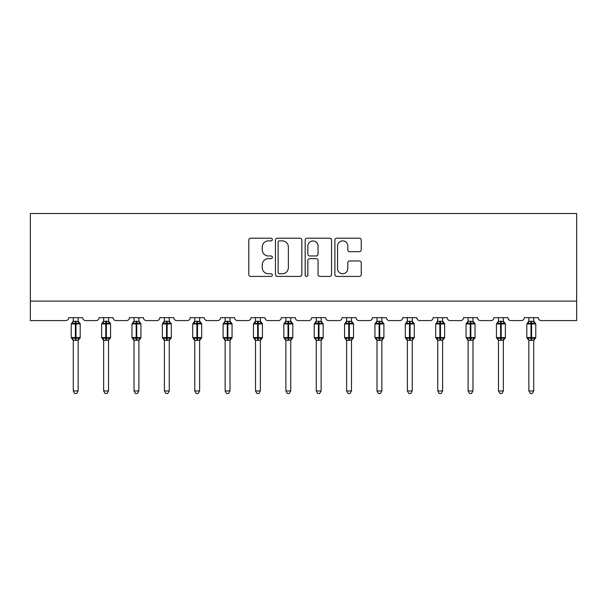 <?xml version="1.0" encoding="UTF-8"?>
<svg xmlns="http://www.w3.org/2000/svg" width="607" height="607" viewBox="0 0 607 607"><rect width="100%" height="100%" fill="white"/><g stroke="black" fill="none" stroke-linecap="round" stroke-linejoin="round"><path stroke-width="0.91" d="M272.353 239.537A1.335 1.335 0 0 0 271.01 238.202L250.706 238.202A1.912 1.912 0 0 0 248.794 240.114L248.794 274.508A1.912 1.912 0 0 0 250.706 276.42L271.01 276.42A1.335 1.335 0 0 0 272.353 275.085A1.335 1.335 0 0 0 271.01 273.742L268.385 273.742A6.116 6.116 0 0 1 262.27 267.626L262.27 264.766A6.116 6.116 0 0 1 268.385 258.65L271.01 258.65A1.335 1.335 0 0 0 272.353 257.307A1.335 1.335 0 0 0 271.01 255.972L268.385 255.972A6.116 6.116 0 0 1 262.27 249.856L262.27 246.988A6.116 6.116 0 0 1 268.385 240.873L271.01 240.873A1.335 1.335 0 0 0 272.353 239.537M359.352 251.67A1.912 1.912 0 0 0 361.264 249.758L361.264 240.114A1.912 1.912 0 0 0 359.352 238.202L336.802 238.202A1.912 1.912 0 0 0 334.889 240.114L334.889 274.508A1.912 1.912 0 0 0 336.802 276.42L359.352 276.42A1.912 1.912 0 0 0 361.264 274.508L361.264 262.854A1.912 1.912 0 0 0 359.352 260.942L349.7 260.942A1.912 1.912 0 0 0 347.788 262.854L347.788 268.635A5.114 5.114 0 0 1 342.674 273.742A5.114 5.114 0 0 1 337.56 268.635L337.56 245.987A5.114 5.114 0 0 1 342.674 240.873A5.114 5.114 0 0 1 347.788 245.987L347.788 249.758A1.912 1.912 0 0 0 349.7 251.67L359.352 251.67M576.65 301.118L576.65 213.505L30.35 213.505L30.35 320.587L65.784 320.587A2.921 2.921 0 0 0 68.705 317.666L82.719 317.666A2.921 2.921 0 0 0 85.64 320.587L96.156 320.587A2.921 2.921 0 0 0 99.078 317.666L113.092 317.666A2.921 2.921 0 0 0 116.013 320.587L126.529 320.587A2.921 2.921 0 0 0 129.45 317.666L143.464 317.666A2.921 2.921 0 0 0 146.386 320.587L156.902 320.587A2.921 2.921 0 0 0 159.816 317.666L173.837 317.666A2.921 2.921 0 0 0 176.758 320.587L187.267 320.587A2.921 2.921 0 0 0 190.188 317.666L204.21 317.666A2.921 2.921 0 0 0 207.131 320.587L217.64 320.587A2.921 2.921 0 0 0 220.561 317.666L234.583 317.666A2.921 2.921 0 0 0 237.496 320.587L248.013 320.587A2.921 2.921 0 0 0 250.934 317.666L264.948 317.666A2.921 2.921 0 0 0 267.869 320.587L278.385 320.587A2.921 2.921 0 0 0 281.307 317.666L295.321 317.666A2.921 2.921 0 0 0 298.242 320.587L308.758 320.587A2.921 2.921 0 0 0 311.679 317.666L325.693 317.666A2.921 2.921 0 0 0 328.615 320.587L339.131 320.587A2.921 2.921 0 0 0 342.052 317.666L356.066 317.666A2.921 2.921 0 0 0 358.987 320.587L369.504 320.587A2.921 2.921 0 0 0 372.417 317.666L386.439 317.666A2.921 2.921 0 0 0 389.36 320.587L399.869 320.587A2.921 2.921 0 0 0 402.79 317.666L416.812 317.666A2.921 2.921 0 0 0 419.733 320.587L430.242 320.587A2.921 2.921 0 0 0 433.163 317.666L447.184 317.666A2.921 2.921 0 0 0 450.098 320.587L460.614 320.587A2.921 2.921 0 0 0 463.536 317.666L477.55 317.666A2.921 2.921 0 0 0 480.471 320.587L490.987 320.587A2.921 2.921 0 0 0 493.908 317.666L507.922 317.666A2.921 2.921 0 0 0 510.844 320.587L521.36 320.587A2.921 2.921 0 0 0 524.281 317.666L538.295 317.666A2.921 2.921 0 0 0 541.216 320.587L576.65 320.587L576.65 301.118L30.35 301.118M301.831 240.114A1.912 1.912 0 0 0 299.919 238.202L277.369 238.202A1.912 1.912 0 0 0 275.457 240.114L275.457 274.508A1.912 1.912 0 0 0 277.369 276.42L299.919 276.42A1.912 1.912 0 0 0 301.831 274.508L301.831 240.114M307.081 238.202L329.631 238.202A1.912 1.912 0 0 1 331.543 240.114L331.543 274.508A1.912 1.912 0 0 1 329.631 276.42L319.98 276.42A1.912 1.912 0 0 1 318.068 274.508L318.068 260.555A1.912 1.912 0 0 0 316.164 258.65L309.76 258.65A1.912 1.912 0 0 0 307.848 260.555L307.848 275.085A1.335 1.335 0 0 1 306.512 276.42A1.335 1.335 0 0 1 305.169 275.085L305.169 240.114A1.912 1.912 0 0 1 307.081 238.202M279.47 240.873A1.335 1.335 0 0 0 278.135 242.216L278.135 272.406A1.335 1.335 0 0 0 279.47 273.742L282.24 273.742A6.116 6.116 0 0 0 288.355 267.626L288.355 246.988A6.116 6.116 0 0 0 282.24 240.873L279.47 240.873M318.068 246.085A5.114 5.114 0 0 0 312.962 240.971A5.114 5.114 0 0 0 307.848 246.085L307.848 254.06A1.912 1.912 0 0 0 309.76 255.972L316.164 255.972A1.912 1.912 0 0 0 318.068 254.06L318.068 246.085M73.28 390.961L78.144 390.961L76.687 393.495L74.737 393.495L73.28 390.961L73.28 340.17A2.14 2.041 180 0 0 72.157 338.387L72.574 337.758L75.42 338.448L75.42 337.568L76.004 337.568L76.004 323.068L78.849 323.751L79.555 323.03A0.971 0.971 0 0 1 80.192 323.941L71.231 323.941L71.231 337.568L75.42 337.568L75.42 323.068L72.574 323.751L72.157 323.129A2.14 2.041 0 0 0 73.28 321.331L78.151 321.429L78.144 317.666M78.144 390.961L78.151 340.087L75.42 340.375L75.42 338.448L76.004 338.448L76.004 337.568L80.192 337.568A0.971 0.971 0 0 1 79.555 338.486L78.144 340.497M78.144 340.186L78.144 340.186A2.14 2.041 180 0 1 79.274 338.387L78.849 337.758L76.004 338.448L76.004 340.375M75.42 340.375L73.28 340.186M73.28 317.666L73.28 321.338M72.574 323.751L72.863 322.924M78.849 323.751L78.151 321.429M78.151 340.087L78.849 337.758M73.28 340.087L72.574 337.758M103.653 390.961L108.516 390.961L107.06 393.495L105.11 393.495L103.653 390.961L103.653 340.17A2.14 2.041 180 0 0 102.53 338.387L102.947 337.758L105.793 338.448L105.793 337.568L106.377 337.568L106.377 323.068L109.222 323.751L109.92 323.03A0.971 0.971 0 0 1 110.565 323.941L101.604 323.941L101.604 337.568L105.793 337.568L105.793 323.068L102.947 323.751L102.53 323.129A2.14 2.041 0 0 0 103.653 321.331L108.516 321.429L108.516 317.666M108.516 390.961L108.516 340.087L105.793 340.375L105.793 338.448L106.377 338.448L106.377 337.568L110.565 337.568A0.971 0.971 0 0 1 109.92 338.486L108.516 340.497M108.516 340.186L108.516 340.186A2.14 2.041 180 0 1 109.639 338.387L109.222 337.758L106.377 338.448L106.377 340.375M105.793 340.375L103.653 340.186M103.653 317.666L103.653 321.338M102.947 323.751L103.228 322.924M109.222 323.751L108.516 321.429M108.516 340.087L109.222 337.758M103.653 340.087L102.947 337.758M134.026 390.961L138.889 390.961L137.425 393.495L135.482 393.495L134.026 390.961L134.026 340.17A2.14 2.041 180 0 0 132.895 338.387L133.312 337.758L136.165 338.448L136.165 337.568L136.75 337.568L136.75 323.068L139.595 323.751L140.293 323.03A0.971 0.971 0 0 1 140.93 323.941L131.977 323.941L131.977 337.568L136.165 337.568L136.165 323.068L133.312 323.751L132.895 323.129A2.14 2.041 0 0 0 134.026 321.331L138.889 321.429L138.889 317.666M138.889 390.961L138.889 340.087L136.165 340.375L136.165 338.448L136.75 338.448L136.75 337.568L140.93 337.568A0.971 0.971 0 0 1 140.293 338.486L138.889 340.497M138.889 340.186L138.889 340.186A2.14 2.041 180 0 1 140.012 338.387L139.595 337.758L136.75 338.448L136.75 340.375M136.165 340.375L134.026 340.186M134.026 317.666L134.026 321.338M133.312 323.751L133.601 322.924M139.595 323.751L138.889 321.429M138.889 340.087L139.595 337.758M134.018 340.087L133.312 337.758M164.391 390.961L169.262 390.961L167.798 393.495L165.855 393.495L164.391 390.961L164.391 340.17A2.14 2.041 180 0 0 163.268 338.387L163.685 337.758L166.538 338.448L166.538 337.568L167.122 337.568L167.122 323.068L169.968 323.751L170.666 323.03A0.971 0.971 0 0 1 171.303 323.941L162.35 323.941L162.35 337.568L166.538 337.568L166.538 323.068L163.685 323.751L163.268 323.129A2.14 2.041 0 0 0 164.391 321.331L169.262 321.429L169.262 317.666M169.262 390.961L169.262 340.087L166.538 340.375L166.538 338.448L167.122 338.448L167.122 337.568L171.303 337.568A0.971 0.971 0 0 1 170.666 338.486L169.262 340.497M169.262 340.186L169.262 340.186A2.14 2.041 180 0 1 170.385 338.387L169.968 337.758L167.122 338.448L167.122 340.375M166.538 340.375L164.391 340.186M164.391 317.666L164.391 321.338M163.685 323.751L163.973 322.924M169.968 323.751L169.262 321.429M169.262 340.087L169.968 337.758M164.391 340.087L163.685 337.758M194.764 390.961L199.635 390.961L198.17 393.495L196.228 393.495L194.764 390.961L194.764 340.17A2.14 2.041 180 0 0 193.641 338.387L194.058 337.758L196.911 338.448L196.911 337.568L197.495 337.568L197.495 323.068L200.34 323.751L201.038 323.03A0.971 0.971 0 0 1 201.676 323.941L192.722 323.941L192.722 337.568L196.911 337.568L196.911 323.068L194.058 323.751L193.641 323.129A2.14 2.041 0 0 0 194.764 321.331L199.635 321.429L199.635 317.666M199.635 390.961L199.635 340.087L196.911 340.375L196.911 338.448L197.495 338.448L197.495 337.568L201.676 337.568A0.971 0.971 0 0 1 201.038 338.486L199.635 340.497M199.635 340.186L199.635 340.186A2.14 2.041 180 0 1 200.758 338.387L200.34 337.758L197.495 338.448L197.495 340.375M196.911 340.375L194.764 340.186M194.764 317.666L194.764 321.338M194.058 323.751L194.346 322.924M200.34 323.751L199.635 321.429M199.635 340.087L200.34 337.758M194.764 340.087L194.058 337.758M225.136 390.961L230.007 390.961L228.543 393.495L226.601 393.495L225.136 390.961L225.136 340.17A2.14 2.041 180 0 0 224.013 338.387L224.431 337.758L227.276 338.448L227.276 337.568L227.86 337.568L227.86 323.068L230.713 323.751L231.411 323.03A0.971 0.971 0 0 1 232.049 323.941L223.095 323.941L223.095 337.568L227.276 337.568L227.276 323.068L224.431 323.751L224.013 323.129A2.14 2.041 0 0 0 225.136 321.331L230.007 321.429L230.007 317.666M230.007 390.961L230.007 340.087L227.276 340.375L227.276 338.448L227.86 338.448L227.86 337.568L232.049 337.568A0.971 0.971 0 0 1 231.411 338.486L230.007 340.497M230.007 340.186L230.007 340.186A2.14 2.041 180 0 1 231.13 338.387L230.713 337.758L227.86 338.448L227.86 340.375M227.276 340.375L225.136 340.186M225.136 317.666L225.136 321.338M224.431 323.751L224.719 322.924M230.713 323.751L230.007 321.429M230.007 340.087L230.713 337.758M225.136 340.087L224.431 337.758M255.509 390.961L260.373 390.961L258.916 393.495L256.973 393.495L255.509 390.961L255.509 340.17A2.14 2.041 180 0 0 254.386 338.387L254.803 337.758L257.649 338.448L257.649 337.568L258.233 337.568L258.233 323.068L261.086 323.751L261.784 323.03A0.971 0.971 0 0 1 262.421 323.941L253.468 323.941L253.468 337.568L257.649 337.568L257.649 323.068L254.803 323.751L254.386 323.129A2.14 2.041 0 0 0 255.509 321.331L260.38 321.429L260.373 317.666M260.373 390.961L260.38 340.087L257.649 340.375L257.649 338.448L258.233 338.448L258.233 337.568L262.421 337.568A0.971 0.971 0 0 1 261.784 338.486L260.373 340.497M260.373 340.186L260.373 340.186A2.14 2.041 180 0 1 261.503 338.387L261.086 337.758L258.233 338.448L258.233 340.375M257.649 340.375L255.509 340.186M255.509 317.666L255.509 321.338M254.803 323.751L255.092 322.924M261.086 323.751L260.38 321.429M260.38 340.087L261.086 337.758M255.509 340.087L254.803 337.758M285.882 390.961L290.745 390.961L289.289 393.495L287.339 393.495L285.882 390.961L285.882 340.17A2.14 2.041 180 0 0 284.759 338.387L285.176 337.758L288.022 338.448L288.022 337.568L288.606 337.568L288.606 323.068L291.451 323.751L292.157 323.03A0.971 0.971 0 0 1 292.794 323.941L283.833 323.941L283.833 337.568L288.022 337.568L288.022 323.068L285.176 323.751L284.759 323.129A2.14 2.041 0 0 0 285.882 321.331L290.753 321.429L290.745 317.666M290.745 390.961L290.753 340.087L288.022 340.375L288.022 338.448L288.606 338.448L288.606 337.568L292.794 337.568A0.971 0.971 0 0 1 292.157 338.486L290.745 340.497M290.745 340.186L290.745 340.186A2.14 2.041 180 0 1 291.876 338.387L291.451 337.758L288.606 338.448L288.606 340.375M288.022 340.375L285.882 340.186M285.882 317.666L285.882 321.338M285.176 323.751L285.457 322.924M291.451 323.751L290.753 321.429M290.753 340.087L291.451 337.758M285.882 340.087L285.176 337.758M316.255 390.961L321.118 390.961L319.661 393.495L317.711 393.495L316.255 390.961L316.255 340.17A2.14 2.041 180 0 0 315.124 338.387L315.549 337.758L318.394 338.448L318.394 337.568L318.978 337.568L318.978 323.068L321.824 323.751L322.522 323.03A0.971 0.971 0 0 1 323.167 323.941L314.206 323.941L314.206 337.568L318.394 337.568L318.394 323.068L315.549 323.751L315.124 323.129A2.14 2.041 0 0 0 316.255 321.331L321.118 321.429L321.118 317.666M321.118 390.961L321.118 340.087L318.394 340.375L318.394 338.448L318.978 338.448L318.978 337.568L323.167 337.568A0.971 0.971 0 0 1 322.522 338.486L321.118 340.497M321.118 340.186L321.118 340.186A2.14 2.041 180 0 1 322.241 338.387L321.824 337.758L318.978 338.448L318.978 340.375M318.394 340.375L316.255 340.186M316.255 317.666L316.255 321.338M315.549 323.751L315.83 322.924M321.824 323.751L321.118 321.429M321.118 340.087L321.824 337.758M316.247 340.087L315.549 337.758M346.627 390.961L351.491 390.961L350.027 393.495L348.084 393.495L346.627 390.961L346.627 340.17A2.14 2.041 180 0 0 345.497 338.387L345.914 337.758L348.767 338.448L348.767 337.568L349.351 337.568L349.351 323.068L352.197 323.751L352.895 323.03A0.971 0.971 0 0 1 353.532 323.941L344.579 323.941L344.579 337.568L348.767 337.568L348.767 323.068L345.914 323.751L345.497 323.129A2.14 2.041 0 0 0 346.627 321.331L351.491 321.429L351.491 317.666M351.491 390.961L351.491 340.087L348.767 340.375L348.767 338.448L349.351 338.448L349.351 337.568L353.532 337.568A0.971 0.971 0 0 1 352.895 338.486L351.491 340.497M351.491 340.186L351.491 340.186A2.14 2.041 180 0 1 352.614 338.387L352.197 337.758L349.351 338.448L349.351 340.375M348.767 340.375L346.627 340.186M346.627 317.666L346.627 321.338M345.914 323.751L346.202 322.924M352.197 323.751L351.491 321.429M351.491 340.087L352.197 337.758M346.62 340.087L345.914 337.758M376.993 390.961L381.864 390.961L380.399 393.495L378.457 393.495L376.993 390.961L376.993 340.17A2.14 2.041 180 0 0 375.87 338.387L376.287 337.758L379.14 338.448L379.14 337.568L379.724 337.568L379.724 323.068L382.569 323.751L383.267 323.03A0.971 0.971 0 0 1 383.905 323.941L374.951 323.941L374.951 337.568L379.14 337.568L379.14 323.068L376.287 323.751L375.87 323.129A2.14 2.041 0 0 0 376.993 321.331L381.864 321.429L381.864 317.666M381.864 390.961L381.864 340.087L379.14 340.375L379.14 338.448L379.724 338.448L379.724 337.568L383.905 337.568A0.971 0.971 0 0 1 383.267 338.486L381.864 340.497M381.864 340.186L381.864 340.186A2.14 2.041 180 0 1 382.987 338.387L382.569 337.758L379.724 338.448L379.724 340.375M379.14 340.375L376.993 340.186M376.993 317.666L376.993 321.338M376.287 323.751L376.575 322.924M382.569 323.751L381.864 321.429M381.864 340.087L382.569 337.758M376.993 340.087L376.287 337.758M407.365 390.961L412.236 390.961L410.772 393.495L408.83 393.495L407.365 390.961L407.365 340.17A2.14 2.041 180 0 0 406.242 338.387L406.66 337.758L409.505 338.448L409.505 337.568L410.089 337.568L410.089 323.068L412.942 323.751L413.64 323.03A0.971 0.971 0 0 1 414.278 323.941L405.324 323.941L405.324 337.568L409.505 337.568L409.505 323.068L406.66 323.751L406.242 323.129A2.14 2.041 0 0 0 407.365 321.331L412.236 321.429L412.236 317.666M412.236 390.961L412.236 340.087L409.505 340.375L409.505 338.448L410.089 338.448L410.089 337.568L414.278 337.568A0.971 0.971 0 0 1 413.64 338.486L412.236 340.497M412.236 340.186L412.236 340.186A2.14 2.041 180 0 1 413.359 338.387L412.942 337.758L410.089 338.448L410.089 340.375M409.505 340.375L407.365 340.186M407.365 317.666L407.365 321.338M406.66 323.751L406.948 322.924M412.942 323.751L412.236 321.429M412.236 340.087L412.942 337.758M407.365 340.087L406.66 337.758M437.738 390.961L442.609 390.961L441.145 393.495L439.202 393.495L437.738 390.961L437.738 340.17A2.14 2.041 180 0 0 436.615 338.387L437.032 337.758L439.878 338.448L439.878 337.568L440.462 337.568L440.462 323.068L443.315 323.751L444.013 323.03A0.971 0.971 0 0 1 444.65 323.941L435.697 323.941L435.697 337.568L439.878 337.568L439.878 323.068L437.032 323.751L436.615 323.129A2.14 2.041 0 0 0 437.738 321.331L442.609 321.429L442.609 317.666M442.609 390.961L442.609 340.087L439.878 340.375L439.878 338.448L440.462 338.448L440.462 337.568L444.65 337.568A0.971 0.971 0 0 1 444.013 338.486L442.609 340.497M442.609 340.186L442.609 340.186A2.14 2.041 180 0 1 443.732 338.387L443.315 337.758L440.462 338.448L440.462 340.375M439.878 340.375L437.738 340.186M437.738 317.666L437.738 321.338M437.032 323.751L437.321 322.924M443.315 323.751L442.609 321.429M442.609 340.087L443.315 337.758M437.738 340.087L437.032 337.758M468.111 390.961L472.974 390.961L471.518 393.495L469.575 393.495L468.111 390.961L468.111 340.17A2.14 2.041 180 0 0 466.988 338.387L467.405 337.758L470.25 338.448L470.25 337.568L470.835 337.568L470.835 323.068L473.688 323.751L474.386 323.03A0.971 0.971 0 0 1 475.023 323.941L466.07 323.941L466.07 337.568L470.25 337.568L470.25 323.068L467.405 323.751L466.988 323.129A2.14 2.041 0 0 0 468.111 321.331L472.982 321.429L472.974 317.666M472.974 390.961L472.982 340.087L470.25 340.375L470.25 338.448L470.835 338.448L470.835 337.568L475.023 337.568A0.971 0.971 0 0 1 474.386 338.486L472.974 340.497M472.974 340.186L472.974 340.186A2.14 2.041 180 0 1 474.105 338.387L473.688 337.758L470.835 338.448L470.835 340.375M470.25 340.375L468.111 340.186M468.111 317.666L468.111 321.338M467.405 323.751L467.694 322.924M473.688 323.751L472.982 321.429M472.982 340.087L473.688 337.758M468.111 340.087L467.405 337.758M498.484 390.961L503.347 390.961L501.89 393.495L499.94 393.495L498.484 390.961L498.484 340.17A2.14 2.041 180 0 0 497.361 338.387L497.778 337.758L500.623 338.448L500.623 337.568L501.207 337.568L501.207 323.068L504.053 323.751L504.758 323.03A0.971 0.971 0 0 1 505.396 323.941L496.435 323.941L496.435 337.568L500.623 337.568L500.623 323.068L497.778 323.751L497.361 323.129A2.14 2.041 0 0 0 498.484 321.331L503.347 321.429L503.347 317.666M503.347 390.961L503.347 340.087L500.623 340.375L500.623 338.448L501.207 338.448L501.207 337.568L505.396 337.568A0.971 0.971 0 0 1 504.758 338.486L503.347 340.497M503.347 340.186L503.347 340.186A2.14 2.041 180 0 1 504.47 338.387L504.053 337.758L501.207 338.448L501.207 340.375M500.623 340.375L498.484 340.186M498.484 317.666L498.484 321.338M497.778 323.751L498.059 322.924M504.053 323.751L503.347 321.429M503.347 340.087L504.053 337.758M498.484 340.087L497.778 337.758M528.856 390.961L533.72 390.961L532.263 393.495L530.313 393.495L528.856 390.961L528.856 340.17A2.14 2.041 180 0 0 527.726 338.387L528.151 337.758L530.996 338.448L530.996 337.568L531.58 337.568L531.58 323.068L534.426 323.751L535.124 323.03A0.971 0.971 0 0 1 535.769 323.941L526.808 323.941L526.808 337.568L530.996 337.568L530.996 323.068L528.151 323.751L527.726 323.129A2.14 2.041 0 0 0 528.856 321.331L533.72 321.429L533.72 317.666M533.72 390.961L533.72 340.087L530.996 340.375L530.996 338.448L531.58 338.448L531.58 337.568L535.769 337.568A0.971 0.971 0 0 1 535.124 338.486L533.72 340.497M533.72 340.186L533.72 340.186A2.14 2.041 180 0 1 534.843 338.387L534.426 337.758L531.58 338.448L531.58 340.375M530.996 340.375L528.856 340.186M528.856 317.666L528.856 321.338M528.151 323.751L528.431 322.924M534.426 323.751L533.72 321.429M533.72 340.087L534.426 337.758M528.849 340.087L528.151 337.758M76.004 321.141L76.004 323.068L75.42 323.068L75.42 321.141M79.274 323.129A2.14 2.041 0 0 1 78.144 321.331M106.377 321.141L106.377 323.068L105.793 323.068L105.793 321.141M109.639 323.129A2.14 2.041 0 0 1 108.516 321.331M136.75 321.141L136.75 323.068L136.165 323.068L136.165 321.141M140.012 323.129A2.14 2.041 0 0 1 138.889 321.331M167.122 321.141L167.122 323.068L166.538 323.068L166.538 321.141M170.385 323.129A2.14 2.041 0 0 1 169.262 321.331M197.495 321.141L197.495 323.068L196.911 323.068L196.911 321.141M200.758 323.129A2.14 2.041 0 0 1 199.635 321.331M227.86 321.141L227.86 323.068L227.276 323.068L227.276 321.141M231.13 323.129A2.14 2.041 0 0 1 230.007 321.331M258.233 321.141L258.233 323.068L257.649 323.068L257.649 321.141M261.503 323.129A2.14 2.041 0 0 1 260.373 321.331M288.606 321.141L288.606 323.068L288.022 323.068L288.022 321.141M291.876 323.129A2.14 2.041 0 0 1 290.745 321.331M318.978 321.141L318.978 323.068L318.394 323.068L318.394 321.141M322.241 323.129A2.14 2.041 0 0 1 321.118 321.331M349.351 321.141L349.351 323.068L348.767 323.068L348.767 321.141M352.614 323.129A2.14 2.041 0 0 1 351.491 321.331M379.724 321.141L379.724 323.068L379.14 323.068L379.14 321.141M382.987 323.129A2.14 2.041 0 0 1 381.864 321.331M410.089 321.141L410.089 323.068L409.505 323.068L409.505 321.141M413.359 323.129A2.14 2.041 0 0 1 412.236 321.331M440.462 321.141L440.462 323.068L439.878 323.068L439.878 321.141M443.732 323.129A2.14 2.041 0 0 1 442.609 321.331M470.835 321.141L470.835 323.068L470.25 323.068L470.25 321.141M474.105 323.129A2.14 2.041 0 0 1 472.974 321.331M501.207 321.141L501.207 323.068L500.623 323.068L500.623 321.141M504.47 323.129A2.14 2.041 0 0 1 503.347 321.331M531.58 321.141L531.58 323.068L530.996 323.068L530.996 321.141M534.843 323.129A2.14 2.041 0 0 1 533.72 321.331M80.192 337.568L80.192 323.941M73.28 340.497L71.231 337.568M73.28 321.02L71.231 323.941M79.555 323.03L78.144 321.02M110.565 337.568L110.565 323.941M103.653 340.497L101.604 337.568M103.653 321.02L101.604 323.941M109.92 323.03L108.516 321.02M140.93 337.568L140.93 323.941M134.026 340.497L131.977 337.568M134.026 321.02L131.977 323.941M140.293 323.03L138.889 321.02M171.303 337.568L171.303 323.941M164.391 340.497L162.35 337.568M164.391 321.02L162.35 323.941M170.666 323.03L169.262 321.02M201.676 337.568L201.676 323.941M194.764 340.497L192.722 337.568M194.764 321.02L192.722 323.941M201.038 323.03L199.635 321.02M232.049 337.568L232.049 323.941M225.136 340.497L223.095 337.568M225.136 321.02L223.095 323.941M231.411 323.03L230.007 321.02M262.421 337.568L262.421 323.941M255.509 340.497L253.468 337.568M255.509 321.02L253.468 323.941M261.784 323.03L260.373 321.02M292.794 337.568L292.794 323.941M285.882 340.497L283.833 337.568M285.882 321.02L283.833 323.941M292.157 323.03L290.745 321.02M323.167 337.568L323.167 323.941M316.255 340.497L314.206 337.568M316.255 321.02L314.206 323.941M322.522 323.03L321.118 321.02M353.532 337.568L353.532 323.941M346.627 340.497L344.579 337.568M346.627 321.02L344.579 323.941M352.895 323.03L351.491 321.02M383.905 337.568L383.905 323.941M376.993 340.497L374.951 337.568M376.993 321.02L374.951 323.941M383.267 323.03L381.864 321.02M414.278 337.568L414.278 323.941M407.365 340.497L405.324 337.568M407.365 321.02L405.324 323.941M413.64 323.03L412.236 321.02M444.65 337.568L444.65 323.941M437.738 340.497L435.697 337.568M437.738 321.02L435.697 323.941M444.013 323.03L442.609 321.02M475.023 337.568L475.023 323.941M468.111 340.497L466.07 337.568M468.111 321.02L466.07 323.941M474.386 323.03L472.974 321.02M505.396 337.568L505.396 323.941M498.484 340.497L496.435 337.568M498.484 321.02L496.435 323.941M504.758 323.03L503.347 321.02M535.769 337.568L535.769 323.941M528.856 340.497L526.808 337.568M528.856 321.02L526.808 323.941M535.124 323.03L533.72 321.02"/></g></svg>
